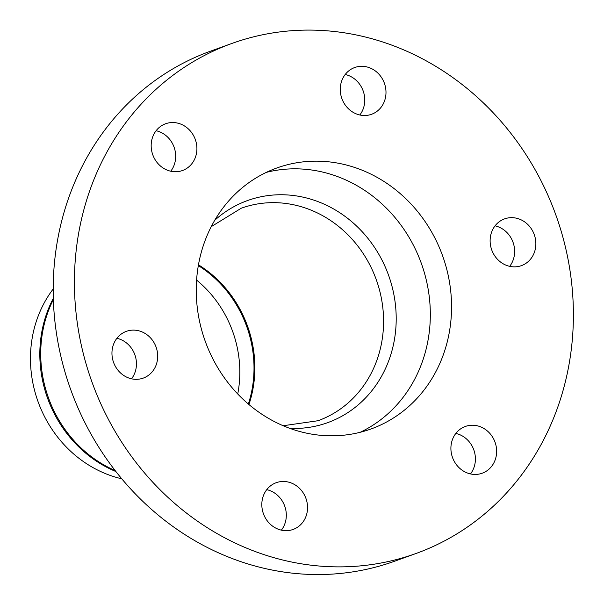 <?xml version="1.0" encoding="UTF-8"?>
<svg xmlns="http://www.w3.org/2000/svg" width="604" height="604" viewBox="0 0 604 604"><rect width="100%" height="100%" fill="white"/><g stroke="black" fill="none" stroke-linecap="round" stroke-linejoin="round"><path stroke-width="0.91" d="M156.866 129.8A24.855 22.597 -109.9 0 1 165.594 123.76A24.855 22.597 -109.9 0 1 195.296 139.464A24.855 22.597 -109.9 0 1 182.483 170.517A24.855 22.597 -109.9 0 1 155.341 160.06A24.855 22.597 -109.9 0 1 156.866 129.8M170.743 171.226A24.855 22.597 70.1 0 0 174.065 147.127A24.855 22.597 70.1 0 0 156.111 130.721M280.188 529.859A24.855 22.597 -109.9 0 1 261.909 506.794A24.855 22.597 -109.9 0 1 276.239 482.694A24.855 22.597 -109.9 0 1 305.934 498.391A24.855 22.597 -109.9 0 1 293.129 529.444A24.855 22.597 -109.9 0 1 280.188 529.859M281.381 530.153A24.855 22.597 70.1 0 0 284.703 506.061A24.855 22.597 70.1 0 0 266.757 489.655M534.661 235.817A24.855 22.597 -109.9 0 1 521.441 265.632A24.855 22.597 -109.9 0 1 491.739 249.935A24.855 22.597 -109.9 0 1 504.551 218.882A24.855 22.597 -109.9 0 1 534.661 235.817M509.693 266.341A24.855 22.597 70.1 0 0 513.43 243.48A24.855 22.597 70.1 0 0 495.069 225.843M490.946 467.179A24.855 22.597 -109.9 0 1 482.219 473.211A24.855 22.597 -109.9 0 1 452.517 457.515A24.855 22.597 -109.9 0 1 465.329 426.462A24.855 22.597 -109.9 0 1 492.471 436.919A24.855 22.597 -109.9 0 1 490.946 467.179M470.471 473.921A24.855 22.597 70.1 0 0 473.793 449.829A24.855 22.597 70.1 0 0 455.839 433.423M113.152 361.162A24.855 22.597 -109.9 0 1 126.372 331.347A24.855 22.597 -109.9 0 1 156.074 347.043A24.855 22.597 -109.9 0 1 143.261 378.096A24.855 22.597 -109.9 0 1 113.152 361.162M131.513 378.806A24.855 22.597 70.1 0 0 134.843 354.714A24.855 22.597 70.1 0 0 116.889 338.3M367.625 67.12A24.855 22.597 -109.9 0 1 385.903 90.185A24.855 22.597 -109.9 0 1 371.573 114.284A24.855 22.597 -109.9 0 1 341.879 98.58A24.855 22.597 -109.9 0 1 354.684 67.535A24.855 22.597 -109.9 0 1 367.625 67.12M359.825 114.994A24.855 22.597 70.1 0 0 346.394 74.79A24.855 22.597 70.1 0 0 345.201 74.488M372.932 39.011A271.128 246.523 70.1 0 0 231.793 43.488A271.128 246.523 70.1 0 0 92.05 382.241A271.128 246.523 70.1 0 0 416.02 553.49A271.128 246.523 70.1 0 0 572.381 290.615A271.128 246.523 70.1 0 0 372.932 39.011M231.793 43.488L210.562 51.151A271.128 246.523 70.1 0 0 70.819 389.905A271.128 246.523 70.1 0 0 394.789 561.161L416.02 553.49M327.761 173.393A138.731 126.138 70.1 0 0 266.349 172.367A138.731 126.138 70.1 0 1 327.761 173.393A138.731 126.138 70.1 0 1 429.165 295.983A138.731 126.138 70.1 0 1 360.233 432.275A138.731 126.138 70.1 0 0 429.165 295.983A138.731 126.138 70.1 0 0 327.761 173.393M348.991 165.722A138.731 126.138 -109.9 0 1 451.037 294.458A138.731 126.138 -109.9 0 1 371.037 428.968A138.731 126.138 -109.9 0 1 205.269 341.343A138.731 126.138 -109.9 0 1 276.775 168.01A138.731 126.138 -109.9 0 1 348.991 165.722M53.19 288.999A117.01 106.387 70.1 0 0 121.744 478.791M237.734 393.989A110.253 100.249 70.1 0 0 196.594 280.097M115.107 470.546A119.751 108.879 -109.9 0 1 53.356 299.584M53.318 298.308A119.637 108.78 70.1 0 0 115.892 471.543M248.939 404.537A112.971 102.718 70.1 0 0 252.834 389.58A112.971 102.718 70.1 0 0 198.474 264.831M198.338 265.601A112.888 102.642 -109.9 0 1 251.989 389.837A112.888 102.642 -109.9 0 1 248.342 404.031M283.163 425.737L318.014 420.731A112.971 102.718 70.1 0 0 381.554 343.087A112.971 102.718 70.1 0 0 300.06 206.364A112.971 102.718 70.1 0 0 241.253 208.229L211.257 226.651M289.912 428.395A118.059 107.346 70.1 0 0 394.087 341.502A118.059 107.346 70.1 0 0 308.916 198.625A118.059 107.346 70.1 0 0 214.745 220.294"/></g></svg>
